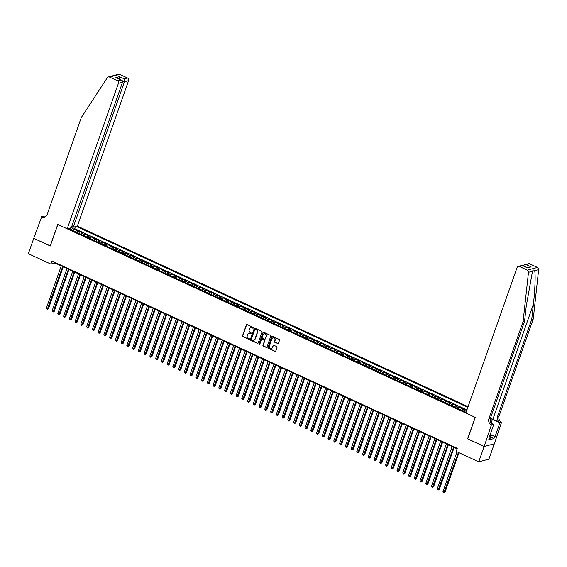 <?xml version="1.0" encoding="UTF-8"?>
<svg xmlns="http://www.w3.org/2000/svg" width="567" height="567" viewBox="0 0 567 567"><rect width="100%" height="100%" fill="white"/><g stroke="black" fill="none" stroke-linecap="round" stroke-linejoin="round"><path stroke-width="0.85" d="M253.35 327.953A0.461 0.418 -104.8 0 0 253.102 327.35L247.106 324.579A0.659 0.595 -104.8 0 0 246.326 324.919L242.513 335.77A0.659 0.595 -104.8 0 0 242.86 336.628L248.856 339.399A0.461 0.418 -104.8 0 0 249.402 339.165A0.461 0.418 -104.8 0 0 249.154 338.556L248.381 338.201A2.112 1.914 -104.8 0 1 247.255 335.437L247.566 334.53A2.112 1.914 -104.8 0 1 250.054 333.439L250.827 333.8A0.461 0.418 -104.8 0 0 251.372 333.559A0.461 0.418 -104.8 0 0 251.124 332.957L250.352 332.595A2.112 1.914 -104.8 0 1 249.225 329.831L249.544 328.931A2.112 1.914 -104.8 0 1 252.024 327.832L252.804 328.194A0.461 0.418 -104.8 0 0 253.35 327.953M277.688 343.652A0.659 0.595 -104.8 0 0 278.461 343.311L279.538 340.271A0.659 0.595 -104.8 0 0 279.184 339.406L272.521 336.33A0.659 0.595 -104.8 0 0 271.749 336.67L267.929 347.514A0.659 0.595 -104.8 0 0 268.283 348.379L274.938 351.455A0.659 0.595 -104.8 0 0 275.718 351.115L277.008 347.436A0.659 0.595 -104.8 0 0 276.661 346.572L273.811 345.26A0.659 0.595 -104.8 0 0 273.032 345.601L272.387 347.422A1.765 1.602 -104.8 0 1 269.701 347.855A1.765 1.602 -104.8 0 1 269.375 346.026L271.884 338.889A1.765 1.602 -104.8 0 1 274.577 338.456A1.765 1.602 -104.8 0 1 274.903 340.285L274.485 341.469A0.659 0.595 -104.8 0 0 274.839 342.333L277.965 343.581A0.659 0.595 -104.8 0 0 278.199 343.63M467.725 438.823L484.147 446.491L478.739 461.843L488.91 459.15L494.311 443.819M467.619 438.858L475.181 417.369L57.848 224.482L50.279 245.972L33.758 238.331L28.35 253.683L50.91 264.109L55.034 263.017L457.087 448.837M478.739 461.843L456.18 451.41L457.257 448.341L51.994 261.04L50.91 264.109M261.989 332.156A0.659 0.595 -104.8 0 0 261.635 331.291L254.98 328.215A0.659 0.595 -104.8 0 0 254.2 328.555L250.38 339.406A0.659 0.595 -104.8 0 0 250.734 340.271L257.39 343.347A0.659 0.595 -104.8 0 0 258.169 343.007L261.989 332.156M263.754 332.269L270.409 335.352A0.659 0.595 -104.8 0 1 270.764 336.21L266.944 347.061A0.659 0.595 -104.8 0 1 266.164 347.401L263.315 346.083A0.659 0.595 -104.8 0 1 262.96 345.218L264.513 340.824A0.659 0.595 -104.8 0 0 264.158 339.959L262.273 339.087A0.659 0.595 -104.8 0 0 261.493 339.427L259.884 344.006A0.461 0.418 -104.8 0 1 259.176 344.119A0.461 0.418 -104.8 0 1 259.091 343.637L262.975 332.616A0.659 0.595 -104.8 0 1 263.754 332.269M466.733 410.515L464.635 409.544L464.012 411.316M462.58 410.763A2.693 0.907 -65.2 0 1 463.629 409.813L461.332 408.75L462.332 408.481L458.887 406.886L458.264 408.665M456.832 408.105A2.693 0.907 -65.2 0 1 457.881 407.156L455.584 406.092L456.584 405.823L453.139 404.228L452.516 406.007M451.084 405.448A2.693 0.907 -65.2 0 1 452.133 404.498L449.837 403.435L450.836 403.165L447.391 401.578L446.761 403.35M445.336 402.797A2.693 0.907 -65.2 0 1 446.385 401.84L444.089 400.777L445.088 400.515L441.643 398.92L441.013 400.692M439.588 400.139A2.693 0.907 -65.2 0 1 440.637 399.182L438.341 398.119L439.34 397.857L435.888 396.262L435.265 398.034M433.84 397.481A2.693 0.907 -65.2 0 1 434.889 396.524L432.586 395.461L433.592 395.199L430.14 393.604L429.517 395.376M428.092 394.823A2.693 0.907 -65.2 0 1 429.141 393.867L426.838 392.811L427.844 392.541L424.392 390.947L423.769 392.718M422.344 392.166A2.693 0.907 -65.2 0 1 423.393 391.216L421.09 390.153L422.096 389.883L418.644 388.289L418.021 390.068M416.589 389.508A2.693 0.907 -65.2 0 1 417.645 388.558L415.342 387.495L416.348 387.226L412.896 385.631L412.273 387.41M410.841 386.85A2.693 0.907 -65.2 0 1 411.897 385.9L409.594 384.837L410.6 384.568L407.149 382.98L406.525 384.752M405.093 384.199A2.693 0.907 -65.2 0 1 406.149 383.242L403.846 382.179L404.852 381.917L401.401 380.322L400.777 382.094M399.345 381.541A2.693 0.907 -65.2 0 1 400.401 380.585L398.098 379.521L399.104 379.259L395.653 377.665L395.029 379.436M393.597 378.884A2.693 0.907 -65.2 0 1 394.646 377.927L392.35 376.864L393.356 376.601L389.905 375.007L389.281 376.779M387.849 376.226A2.693 0.907 -65.2 0 1 388.898 375.269L386.602 374.213L387.608 373.944L384.157 372.349L383.533 374.121M382.101 373.568A2.693 0.907 -65.2 0 1 383.15 372.618L380.854 371.555L381.853 371.286L378.409 369.691L377.785 371.47M376.353 370.91A2.693 0.907 -65.2 0 1 377.402 369.96L375.106 368.897L376.105 368.628L372.661 367.033L372.037 368.812M370.605 368.252A2.693 0.907 -65.2 0 1 371.654 367.303L369.358 366.239L370.357 365.97L366.913 364.383L366.289 366.154M364.857 365.602A2.693 0.907 -65.2 0 1 365.906 364.645L363.61 363.582L364.609 363.319L361.165 361.725L360.534 363.497M359.109 362.944A2.693 0.907 -65.2 0 1 360.158 361.987L357.862 360.924L358.861 360.662L355.417 359.067L354.786 360.839M353.361 360.286A2.693 0.907 -65.2 0 1 354.41 359.329L352.114 358.266L353.113 358.004L349.662 356.409L349.038 358.181M347.614 357.628A2.693 0.907 -65.2 0 1 348.662 356.671L346.359 355.615L347.365 355.346L343.914 353.751L343.29 355.523M341.866 354.97A2.693 0.907 -65.2 0 1 342.915 354.021L340.611 352.957L341.618 352.688L338.166 351.093L337.542 352.872M336.118 352.313A2.693 0.907 -65.2 0 1 337.167 351.363L334.863 350.3L335.87 350.03L332.418 348.436L331.794 350.215M330.363 349.655A2.693 0.907 -65.2 0 1 331.419 348.705L329.115 347.642L330.122 347.373L326.67 345.785L326.046 347.557M324.615 347.004A2.693 0.907 -65.2 0 1 325.671 346.047L323.367 344.984L324.374 344.722L320.922 343.127L320.298 344.899M318.867 344.346A2.693 0.907 -65.2 0 1 319.923 343.389L317.619 342.326L318.626 342.064L315.174 340.469L314.55 342.241M313.119 341.688A2.693 0.907 -65.2 0 1 314.175 340.732L311.871 339.668L312.878 339.406L309.426 337.812L308.802 339.583M307.371 339.031A2.693 0.907 -65.2 0 1 308.42 338.074L306.123 337.018L307.13 336.748L303.678 335.154L303.054 336.926M301.623 336.373A2.693 0.907 -65.2 0 1 302.672 335.423L300.375 334.36L301.382 334.091L297.93 332.496L297.306 334.275M295.875 333.715A2.693 0.907 -65.2 0 1 296.924 332.765L294.627 331.702L295.627 331.433L292.182 329.838L291.558 331.617M290.127 331.057A2.693 0.907 -65.2 0 1 291.176 330.107L288.879 329.044L289.879 328.775L286.434 327.187L285.811 328.959M284.379 328.406A2.693 0.907 -65.2 0 1 285.428 327.45L283.131 326.386L284.131 326.124L280.686 324.53L280.063 326.301M278.631 325.749A2.693 0.907 -65.2 0 1 279.68 324.792L277.383 323.729L278.383 323.466L274.938 321.872L274.308 323.644M272.883 323.091A2.693 0.907 -65.2 0 1 273.932 322.134L271.636 321.071L272.635 320.809L269.19 319.214L268.56 320.986M267.135 320.433A2.693 0.907 -65.2 0 1 268.184 319.476L265.888 318.42L266.887 318.151L263.435 316.556L262.812 318.328M261.387 317.775A2.693 0.907 -65.2 0 1 262.436 316.825L260.133 315.762L261.139 315.493L257.687 313.898L257.064 315.677M255.639 315.117A2.693 0.907 -65.2 0 1 256.688 314.168L254.385 313.104L255.391 312.835L251.939 311.24L251.316 313.019M249.891 312.46A2.693 0.907 -65.2 0 1 250.94 311.51L248.637 310.447L249.643 310.177L246.191 308.59L245.568 310.362M244.136 309.809A2.693 0.907 -65.2 0 1 245.192 308.852L242.889 307.789L243.895 307.527L240.443 305.932L239.82 307.704M238.388 307.151A2.693 0.907 -65.2 0 1 239.444 306.194L237.141 305.131L238.147 304.869L234.695 303.274L234.072 305.046M232.64 304.493A2.693 0.907 -65.2 0 1 233.696 303.536L231.393 302.473L232.399 302.211L228.948 300.616L228.324 302.388M226.892 301.835A2.693 0.907 -65.2 0 1 227.948 300.879L225.645 299.823L226.651 299.553L223.2 297.958L222.576 299.73M221.144 299.178A2.693 0.907 -65.2 0 1 222.193 298.228L219.897 297.165L220.903 296.895L217.452 295.301L216.828 297.08M215.396 296.52A2.693 0.907 -65.2 0 1 216.445 295.57L214.149 294.507L215.155 294.238L211.704 292.643L211.08 294.422M209.648 293.862A2.693 0.907 -65.2 0 1 210.697 292.912L208.401 291.849L209.4 291.58L205.956 289.992L205.332 291.764M203.9 291.211A2.693 0.907 -65.2 0 1 204.949 290.254L202.653 289.191L203.652 288.929L200.208 287.334L199.584 289.106M198.152 288.553A2.693 0.907 -65.2 0 1 199.201 287.597L196.905 286.533L197.904 286.271L194.46 284.677L193.836 286.448M192.404 285.896A2.693 0.907 -65.2 0 1 193.453 284.939L191.157 283.876L192.156 283.613L188.712 282.019L188.081 283.791M186.656 283.238A2.693 0.907 -65.2 0 1 187.705 282.281L185.409 281.225L186.408 280.956L182.964 279.361L182.333 281.133M180.908 280.58A2.693 0.907 -65.2 0 1 181.957 279.63L179.661 278.567L180.66 278.298L177.209 276.703L176.585 278.482M175.16 277.922A2.693 0.907 -65.2 0 1 176.209 276.972L173.906 275.909L174.912 275.64L171.461 274.045L170.837 275.824M169.413 275.264A2.693 0.907 -65.2 0 1 170.461 274.315L168.158 273.251L169.164 272.982L165.713 271.395L165.089 273.166M163.665 272.614A2.693 0.907 -65.2 0 1 164.714 271.657L162.41 270.594L163.416 270.331L159.965 268.737L159.341 270.509M157.91 269.956A2.693 0.907 -65.2 0 1 158.966 268.999L156.662 267.936L157.669 267.674L154.217 266.079L153.593 267.851M152.162 267.298A2.693 0.907 -65.2 0 1 153.218 266.341L150.914 265.278L151.921 265.016L148.469 263.421L147.845 265.193M146.414 264.64A2.693 0.907 -65.2 0 1 147.47 263.683L145.166 262.627L146.173 262.358L142.721 260.763L142.097 262.535M140.666 261.982A2.693 0.907 -65.2 0 1 141.722 261.033L139.418 259.969L140.425 259.7L136.973 258.105L136.349 259.884M134.918 259.325A2.693 0.907 -65.2 0 1 135.967 258.375L133.67 257.312L134.677 257.042L131.225 255.448L130.601 257.227M129.17 256.667A2.693 0.907 -65.2 0 1 130.219 255.717L127.922 254.654L128.929 254.385L125.477 252.797L124.853 254.569M123.422 254.016A2.693 0.907 -65.2 0 1 124.471 253.059L122.174 251.996L123.174 251.734L119.729 250.139L119.105 251.911M117.674 251.358A2.693 0.907 -65.2 0 1 118.723 250.401L116.426 249.338L117.426 249.076L113.981 247.481L113.357 249.253M111.926 248.7A2.693 0.907 -65.2 0 1 112.975 247.744L110.678 246.68L111.678 246.418L108.233 244.824L107.61 246.595M106.178 246.043A2.693 0.907 -65.2 0 1 107.227 245.086L104.93 244.03L105.93 243.76L102.485 242.166L101.854 243.938M100.43 243.385A2.693 0.907 -65.2 0 1 101.479 242.435L99.182 241.372L100.182 241.103L96.737 239.508L96.106 241.287M94.682 240.727A2.693 0.907 -65.2 0 1 95.731 239.777L93.435 238.714L94.434 238.445L90.982 236.85L90.359 238.629M88.934 238.069A2.693 0.907 -65.2 0 1 89.983 237.119L87.679 236.056L88.686 235.787L85.234 234.199L84.611 235.971M83.186 235.418A2.693 0.907 -65.2 0 1 84.235 234.462L81.931 233.398L82.938 233.136L79.486 231.542L78.487 231.804A2.693 0.907 114.8 0 0 77.438 232.761M78.863 233.313L79.486 231.542M468.08 406.695L77.36 226.105L128.596 80.62L124.485 81.705L122.132 80.62M467.846 407.361L76.29 226.389M68.26 228.515L466.081 412.379M466.939 409.941L74.66 228.636L73.738 228.884L77.19 230.478L76.184 230.741A2.693 0.907 114.8 0 0 75.135 231.697M84.235 234.462L85.234 234.199M89.983 237.119L90.982 236.85M95.731 239.777L96.737 239.508M101.479 242.435L102.485 242.166M107.227 245.086L108.233 244.824M112.975 247.744L113.981 247.481M118.723 250.401L119.729 250.139M124.471 253.059L125.477 252.797M130.219 255.717L131.225 255.448M135.967 258.375L136.973 258.105M141.722 261.033L142.721 260.763M147.47 263.683L148.469 263.421M153.218 266.341L154.217 266.079M158.966 268.999L159.965 268.737M164.714 271.657L165.713 271.395M170.461 274.315L171.461 274.045M176.209 276.972L177.209 276.703M181.957 279.63L182.964 279.361M187.705 282.281L188.712 282.019M193.453 284.939L194.46 284.677M199.201 287.597L200.208 287.334M204.949 290.254L205.956 289.992M210.697 292.912L211.704 292.643M216.445 295.57L217.452 295.301M222.193 298.228L223.2 297.958M227.948 300.879L228.948 300.616M233.696 303.536L234.695 303.274M239.444 306.194L240.443 305.932M245.192 308.852L246.191 308.59M250.94 311.51L251.939 311.24M256.688 314.168L257.687 313.898M262.436 316.825L263.435 316.556M268.184 319.476L269.19 319.214M273.932 322.134L274.938 321.872M279.68 324.792L280.686 324.53M285.428 327.45L286.434 327.187M291.176 330.107L292.182 329.838M296.924 332.765L297.93 332.496M302.672 335.423L303.678 335.154M308.42 338.074L309.426 337.812M314.175 340.732L315.174 340.469M319.923 343.389L320.922 343.127M325.671 346.047L326.67 345.785M331.419 348.705L332.418 348.436M337.167 351.363L338.166 351.093M342.915 354.021L343.914 353.751M348.662 356.671L349.662 356.409M354.41 359.329L355.417 359.067M360.158 361.987L361.165 361.725M365.906 364.645L366.913 364.383M371.654 367.303L372.661 367.033M377.402 369.96L378.409 369.691M383.15 372.618L384.157 372.349M388.898 375.269L389.905 375.007M394.646 377.927L395.653 377.665M400.401 380.585L401.401 380.322M406.149 383.242L407.149 382.98M411.897 385.9L412.896 385.631M417.645 388.558L418.644 388.289M423.393 391.216L424.392 390.947M429.141 393.867L430.14 393.604M434.889 396.524L435.888 396.262M440.637 399.182L441.643 398.92M446.385 401.84L447.391 401.578M452.133 404.498L453.139 404.228M457.881 407.156L458.887 406.886M463.629 409.813L464.635 409.544M73.207 227.176L71.442 229.989M71.683 229.316L69.535 228.324M55.212 262.521L55.034 263.017M73.115 230.656L73.738 228.884M74.66 228.636L75.368 226.637M69.628 229.146L69.521 228.182M81.931 233.398A2.693 0.907 114.8 0 0 80.883 234.355M87.679 236.056A2.693 0.907 114.8 0 0 86.631 237.006M93.435 238.714A2.693 0.907 114.8 0 0 92.378 239.664M99.182 241.372A2.693 0.907 114.8 0 0 98.126 242.322M104.93 244.03A2.693 0.907 114.8 0 0 103.874 244.979M110.678 246.68A2.693 0.907 114.8 0 0 109.629 247.637M116.426 249.338A2.693 0.907 114.8 0 0 115.377 250.295M122.174 251.996A2.693 0.907 114.8 0 0 121.125 252.953M127.922 254.654A2.693 0.907 114.8 0 0 126.873 255.604M133.67 257.312A2.693 0.907 114.8 0 0 132.621 258.261M139.418 259.969A2.693 0.907 114.8 0 0 138.369 260.919M145.166 262.627A2.693 0.907 114.8 0 0 144.117 263.577M150.914 265.278A2.693 0.907 114.8 0 0 149.865 266.235M156.662 267.936A2.693 0.907 114.8 0 0 155.613 268.893M162.41 270.594A2.693 0.907 114.8 0 0 161.361 271.55M168.158 273.251A2.693 0.907 114.8 0 0 167.109 274.201M173.906 275.909A2.693 0.907 114.8 0 0 172.857 276.859M179.661 278.567A2.693 0.907 114.8 0 0 178.605 279.517M185.409 281.225A2.693 0.907 114.8 0 0 184.353 282.175M191.157 283.876A2.693 0.907 114.8 0 0 190.101 284.832M196.905 286.533A2.693 0.907 114.8 0 0 195.856 287.49M202.653 289.191A2.693 0.907 114.8 0 0 201.604 290.148M208.401 291.849A2.693 0.907 114.8 0 0 207.352 292.799M214.149 294.507A2.693 0.907 114.8 0 0 213.1 295.457M219.897 297.165A2.693 0.907 114.8 0 0 218.848 298.114M225.645 299.823A2.693 0.907 114.8 0 0 224.596 300.772M231.393 302.473A2.693 0.907 114.8 0 0 230.344 303.43M237.141 305.131A2.693 0.907 114.8 0 0 236.092 306.088M242.889 307.789A2.693 0.907 114.8 0 0 241.84 308.746M248.637 310.447A2.693 0.907 114.8 0 0 247.588 311.396M254.385 313.104A2.693 0.907 114.8 0 0 253.336 314.054M260.133 315.762A2.693 0.907 114.8 0 0 259.084 316.712M265.888 318.42A2.693 0.907 114.8 0 0 264.832 319.37M271.636 321.071A2.693 0.907 114.8 0 0 270.579 322.028M277.383 323.729A2.693 0.907 114.8 0 0 276.327 324.685M283.131 326.386A2.693 0.907 114.8 0 0 282.082 327.343M288.879 329.044A2.693 0.907 114.8 0 0 287.83 329.994M294.627 331.702A2.693 0.907 114.8 0 0 293.578 332.652M300.375 334.36A2.693 0.907 114.8 0 0 299.326 335.31M306.123 337.018A2.693 0.907 114.8 0 0 305.074 337.967M311.871 339.668A2.693 0.907 114.8 0 0 310.822 340.625M317.619 342.326A2.693 0.907 114.8 0 0 316.57 343.283M323.367 344.984A2.693 0.907 114.8 0 0 322.318 345.941M329.115 347.642A2.693 0.907 114.8 0 0 328.066 348.592M334.863 350.3A2.693 0.907 114.8 0 0 333.814 351.249M340.611 352.957A2.693 0.907 114.8 0 0 339.562 353.907M346.359 355.615A2.693 0.907 114.8 0 0 345.31 356.565M352.114 358.266A2.693 0.907 114.8 0 0 351.058 359.223M357.862 360.924A2.693 0.907 114.8 0 0 356.806 361.881M363.61 363.582A2.693 0.907 114.8 0 0 362.554 364.538M369.358 366.239A2.693 0.907 114.8 0 0 368.309 367.189M375.106 368.897A2.693 0.907 114.8 0 0 374.057 369.847M380.854 371.555A2.693 0.907 114.8 0 0 379.805 372.505M386.602 374.213A2.693 0.907 114.8 0 0 385.553 375.163M392.35 376.864A2.693 0.907 114.8 0 0 391.301 377.82M398.098 379.521A2.693 0.907 114.8 0 0 397.049 380.478M403.846 382.179A2.693 0.907 114.8 0 0 402.797 383.136M409.594 384.837A2.693 0.907 114.8 0 0 408.545 385.787M415.342 387.495A2.693 0.907 114.8 0 0 414.293 388.445M421.09 390.153A2.693 0.907 114.8 0 0 420.041 391.102M426.838 392.811A2.693 0.907 114.8 0 0 425.789 393.76M432.586 395.461A2.693 0.907 114.8 0 0 431.537 396.418M438.341 398.119A2.693 0.907 114.8 0 0 437.285 399.076M444.089 400.777A2.693 0.907 114.8 0 0 443.033 401.734M449.837 403.435A2.693 0.907 114.8 0 0 448.781 404.384M455.584 406.092A2.693 0.907 114.8 0 0 454.536 407.042M461.332 408.75A2.693 0.907 114.8 0 0 460.284 409.7M253.201 328.158A0.461 0.418 -104.8 0 1 253.08 328.123L252.301 327.761A2.112 1.914 -104.8 0 0 250.947 327.691M248.97 333.29A2.112 1.914 -104.8 0 1 250.331 333.368L251.103 333.722A0.461 0.418 -104.8 0 0 251.231 333.757M246.865 324.522A0.659 0.595 -104.8 0 0 246.602 324.848L242.782 335.692A0.659 0.595 -104.8 0 0 243.137 336.557L249.133 339.328A0.461 0.418 -104.8 0 0 249.253 339.364M254.739 328.165A0.659 0.595 -104.8 0 0 254.477 328.484L250.657 339.335A0.659 0.595 -104.8 0 0 251.011 340.193L257.666 343.276A0.659 0.595 -104.8 0 0 257.907 343.326M255.299 329.349A0.461 0.418 -104.8 0 0 254.76 329.59L251.401 339.109A0.461 0.418 -104.8 0 0 251.649 339.711L252.471 340.087A2.112 1.914 -104.8 0 0 254.952 338.995L257.248 332.489A2.112 1.914 -104.8 0 0 256.121 329.725L255.575 329.271A0.461 0.418 -104.8 0 0 255.178 329.314M253.825 340.165A2.112 1.914 -104.8 0 0 255.228 338.924L254.952 338.995M255.575 329.271L256.39 329.654A2.112 1.914 -104.8 0 1 257.517 332.418L255.228 338.924M262.032 339.031A0.659 0.595 -104.8 0 1 262.542 339.009L264.435 339.888A0.659 0.595 -104.8 0 1 264.789 340.746L263.237 345.147A0.659 0.595 -104.8 0 0 263.591 346.012L266.44 347.33A0.659 0.595 -104.8 0 0 266.681 347.38M263.513 332.219A0.659 0.595 -104.8 0 0 263.251 332.538L259.367 343.567A0.461 0.418 -104.8 0 0 259.736 344.204M266.121 336.259A1.765 1.602 -104.8 0 0 264.158 333.85A1.765 1.602 -104.8 0 0 263.102 334.863L262.216 337.379A0.659 0.595 -104.8 0 0 262.571 338.244L264.456 339.116A0.659 0.595 -104.8 0 0 265.236 338.775L266.398 336.181A1.765 1.602 -104.8 0 0 264.3 333.821M264.973 339.094A0.659 0.595 -104.8 0 0 265.512 338.697L265.236 338.775M266.398 336.181L265.512 338.697M273.081 337.847A1.765 1.602 -104.8 0 1 275.179 340.207L274.761 341.398A0.659 0.595 -104.8 0 0 275.115 342.262L277.965 343.581M271.465 348.393A1.765 1.602 -104.8 0 0 272.663 347.351L272.387 347.422M273.57 345.204A0.659 0.595 -104.8 0 0 273.308 345.53L272.663 347.351M272.288 336.274A0.659 0.595 -104.8 0 0 272.025 336.6L268.205 347.443A0.659 0.595 -104.8 0 0 268.552 348.308L275.215 351.384A0.659 0.595 -104.8 0 0 275.456 351.434M75.198 231.605L72.817 230.627M61.257 265.888L46.345 308.228L48.471 308.71L63.228 266.802M48.471 308.71L47.274 309.44L62.689 266.554M47.274 309.44L46.345 308.228M490.356 434.088L490.902 436.214L490.037 438.667L489.179 438.553M490.902 436.214L489.661 436.044M71.725 226.495L73.249 227.197L124.485 81.705L124.237 78.848L127.518 77.977L119.672 74.355L109.502 77.048A2.02 1.829 -104.8 0 0 107.333 77.672L81.301 117.546L47.146 214.539A4.713 4.267 75.2 0 1 44.325 217.232A4.713 4.267 75.2 0 1 41.611 216.977L33.722 238.317L50.307 245.901M73.249 227.197L77.36 226.105M50.194 245.929L57.763 224.447L67.189 228.799L118.425 83.314A2.02 1.829 -104.8 0 0 117.348 80.67L109.502 77.048M41.292 216.835L43.283 216.303L44.708 216.963M67.189 228.799L71.3 227.714L122.536 82.222L118.425 83.314M108.34 76.935L118.51 74.242A2.02 1.829 75.2 0 1 119.672 74.355M127.518 77.977A2.02 1.829 75.2 0 1 128.596 80.62M45.062 216.963A4.713 4.267 75.2 0 1 43.113 216.58L41.611 216.977M117.348 80.67L121.295 80.025L115.859 77.594L119.46 76.644L119.715 79.5M115.859 77.594L120.636 79.805C122.132 80.266 122.763 81.074 122.536 82.222M529.621 263.825L524.673 264.711L528.458 263.712A2.02 1.829 75.2 0 1 529.621 263.825L537.466 267.447A2.02 1.829 75.2 0 1 538.65 269.623L533.242 319.03L531.733 319.427L497.578 416.419A4.713 4.267 -104.8 0 0 500.087 422.578L492.9 419.261A8.767 2.225 19.4 0 0 490.441 418.248M531.733 319.427L533.391 304.281C535.05 289.78 535.638 273.918 534.631 270.686C533.838 269.665 533.129 269.849 532.498 271.253L526.233 306.173L524.574 321.326L490.42 418.318A4.713 4.267 -104.8 0 0 492.929 424.477L491.426 424.874L484.175 446.505L467.704 438.893L475.274 417.411L465.84 413.052L517.076 267.56A2.02 1.829 -104.8 0 1 519.45 266.518L527.296 270.14L537.466 267.447M533.242 319.03L499.08 416.022A4.713 4.267 -104.8 0 0 501.597 422.181L494.346 443.812L484.175 446.505M524.574 321.326L523.072 321.723L488.91 418.715A4.713 4.267 -104.8 0 0 491.426 424.874M532.498 271.253L528.479 272.316L523.072 321.723M490.462 434.478L495.076 436.604L490.554 434.839M488.988 437.972L489.328 438.128L488.683 439.971L493.985 438.56L494.637 436.725M489.328 438.128L488.889 438.241L493.729 424.492L491.738 425.023M501.908 422.33L499.917 422.854L492.418 419.389A7.569 1.921 19.4 0 0 490.349 418.531M495.076 436.604L499.917 422.854M491.546 423.485L493.729 424.492M528.479 272.316A2.02 1.829 -104.8 0 0 527.296 270.14M493.985 438.56L490.625 437.008M524.673 264.711L523.213 265.781M526.339 264.69L531.109 266.894L527.048 267.553M531.109 266.894L527.508 267.851L522.065 265.406L518.288 266.405M527.508 267.851L522.469 265.441M80.946 234.263L78.565 233.285M67.005 268.545L52.093 310.886L54.219 311.368L68.976 269.46M54.219 311.368L53.022 312.098L68.437 269.212M53.022 312.098L52.093 310.886M86.694 236.921L84.313 235.936M72.753 271.203L57.841 313.544L59.967 314.026L74.724 272.117M59.967 314.026L58.77 314.749L74.192 271.869M58.77 314.749L57.841 313.544M92.449 239.572L90.068 238.594M78.501 273.861L63.589 316.202L65.715 316.684L80.471 274.775M65.715 316.684L64.518 317.407L79.94 274.527M64.518 317.407L63.589 316.202M98.197 242.229L95.816 241.251M84.249 276.519L69.337 318.86L71.463 319.341L86.219 277.426M71.463 319.341L70.273 320.064L85.688 277.178M70.273 320.064L69.337 318.86M103.945 244.887L101.564 243.909M89.997 279.177L75.085 321.51L76.524 322.176L77.211 321.999L91.967 280.084M77.211 321.999L76.021 322.722L91.436 279.836M76.021 322.722L75.085 321.51M109.693 247.545L107.312 246.567M95.745 281.827L80.833 324.168L82.959 324.65L97.715 282.742M82.959 324.65L81.768 325.38L97.184 282.494M81.768 325.38L80.833 324.168M115.441 250.203L113.06 249.225M101.493 284.485L86.581 326.826L88.707 327.308L103.463 285.399M88.707 327.308L87.516 328.038L102.932 285.151M87.516 328.038L86.581 326.826M121.189 252.861L118.808 251.883M107.241 287.143L92.329 329.484L93.768 330.15L94.455 329.966L109.218 288.057M94.455 329.966L93.264 330.696L108.68 287.809M93.264 330.696L92.329 329.484M126.937 255.519L124.556 254.533M112.989 289.801L98.077 332.142L99.516 332.808L100.203 332.623L114.966 290.715M100.203 332.623L99.012 333.346L114.428 290.467M99.012 333.346L98.077 332.142M132.685 258.176L130.304 257.191M118.737 292.459L103.832 334.799L105.951 335.281L120.714 293.373M105.951 335.281L104.76 336.004L120.176 293.125M104.76 336.004L103.832 334.799M138.433 260.827L136.052 259.849M124.485 295.116L109.58 337.457L111.012 338.116L111.699 337.939L126.462 296.024M111.699 337.939L110.508 338.662L125.924 295.776M110.508 338.662L109.58 337.457M144.181 263.485L141.8 262.507M130.233 297.774L115.328 340.108L116.759 340.774L117.447 340.597L132.21 298.681M117.447 340.597L116.256 341.32L131.672 298.433M116.256 341.32L115.328 340.108M149.929 266.143L147.548 265.165M135.981 300.425L121.076 342.766L122.515 343.432L123.195 343.248L137.958 301.339M123.195 343.248L122.004 343.978L137.42 301.091M122.004 343.978L121.076 342.766M155.677 268.801L153.296 267.822M141.736 303.083L126.824 345.423L128.95 345.905L143.706 303.997M128.95 345.905L127.752 346.635L143.167 303.749M127.752 346.635L126.824 345.423M161.425 271.458L159.043 270.48M147.484 305.741L132.572 348.081L134.698 348.563L149.454 306.655M134.698 348.563L133.5 349.293L148.915 306.407M133.5 349.293L132.572 348.081M167.173 274.116L164.791 273.131M153.232 308.398L138.32 350.739L140.446 351.221L155.202 309.313M140.446 351.221L139.248 351.944L154.663 309.065M139.248 351.944L138.32 350.739M172.921 276.774L170.539 275.789M158.98 311.056L144.068 353.397L146.194 353.879L160.95 311.97M146.194 353.879L144.996 354.602L160.418 311.722M144.996 354.602L144.068 353.397M178.676 279.425L176.294 278.447M164.728 313.714L149.816 356.055L151.942 356.537L166.698 314.621M151.942 356.537L150.744 357.26L166.166 314.373M150.744 357.26L149.816 356.055M184.424 282.082L182.042 281.104M170.476 316.372L155.564 358.705L157.002 359.372L157.69 359.195L172.446 317.279M157.69 359.195L156.499 359.917L171.914 317.031M156.499 359.917L155.564 358.705M190.172 284.74L187.79 283.762M176.224 319.023L161.311 361.363L163.438 361.845L178.194 319.937M163.438 361.845L162.247 362.575L177.662 319.689M162.247 362.575L161.311 361.363M195.92 287.398L193.538 286.42M181.972 321.68L167.059 364.021L169.186 364.503L183.942 322.595M169.186 364.503L167.995 365.233L183.41 322.347M167.995 365.233L167.059 364.021M201.668 290.056L199.286 289.078M187.72 324.338L172.807 366.679L174.934 367.161L189.69 325.252M174.934 367.161L173.743 367.891L189.158 325.004M173.743 367.891L172.807 366.679M207.416 292.714L205.034 291.729M193.467 326.996L178.555 369.337L179.994 370.003L180.682 369.819L195.445 327.91M180.682 369.819L179.491 370.542L194.906 327.662M179.491 370.542L178.555 369.337M213.164 295.372L210.782 294.386M199.215 329.654L184.303 371.995L186.43 372.476L201.193 330.568M186.43 372.476L185.239 373.199L200.654 330.32M185.239 373.199L184.303 371.995M218.912 298.022L216.53 297.044M204.963 332.312L190.058 374.652L191.49 375.311L192.178 375.134L206.941 333.219M192.178 375.134L190.987 375.857L206.402 332.971M190.987 375.857L190.058 374.652M224.66 300.68L222.278 299.702M210.711 334.969L195.806 377.303L197.238 377.969L197.926 377.792L212.689 335.877M197.926 377.792L196.735 378.515L212.15 335.629M196.735 378.515L195.806 377.303M230.408 303.338L228.026 302.36M216.459 337.62L201.554 379.961L202.986 380.627L203.673 380.443L218.437 338.534M203.673 380.443L202.483 381.173L217.898 338.286M202.483 381.173L201.554 379.961M236.155 305.996L233.774 305.018M222.207 340.278L207.302 382.619L208.741 383.285L209.421 383.101L224.185 341.192M209.421 383.101L208.231 383.831L223.646 340.944M208.231 383.831L207.302 382.619M241.903 308.654L239.522 307.675M227.962 342.936L213.05 385.276L215.177 385.758L229.933 343.85M215.177 385.758L213.979 386.488L229.394 343.602M213.979 386.488L213.05 385.276M247.651 311.311L245.27 310.326M233.71 345.594L218.798 387.934L220.924 388.416L235.681 346.508M220.924 388.416L219.727 389.139L235.142 346.26M219.727 389.139L218.798 387.934M253.399 313.969L251.018 312.984M239.458 348.251L224.546 390.592L226.672 391.074L241.429 349.166M226.672 391.074L225.475 391.797L240.89 348.918M225.475 391.797L224.546 390.592M259.147 316.62L256.766 315.642M245.206 350.909L230.294 393.25L232.42 393.732L247.177 351.816M232.42 393.732L231.223 394.455L246.645 351.568M231.223 394.455L230.294 393.25M264.902 319.278L262.521 318.3M250.954 353.567L236.042 395.901L237.481 396.567L238.168 396.39L252.925 354.474M238.168 396.39L236.971 397.113L252.393 354.226M236.971 397.113L236.042 395.901M270.65 321.936L268.269 320.957M256.702 356.218L241.79 398.558L243.916 399.04L258.672 357.132M243.916 399.04L242.726 399.77L258.141 356.884M242.726 399.77L241.79 398.558M276.398 324.593L274.017 323.615M262.45 358.876L247.538 401.216L249.664 401.698L264.42 359.79M249.664 401.698L248.474 402.428L263.889 359.542M248.474 402.428L247.538 401.216M282.146 327.251L279.765 326.273M268.198 361.533L253.286 403.874L255.412 404.356L270.168 362.448M255.412 404.356L254.222 405.086L269.637 362.2M254.222 405.086L253.286 403.874M287.894 329.909L285.513 328.924M273.946 364.191L259.034 406.532L261.16 407.014L275.916 365.105M261.16 407.014L259.969 407.737L275.385 364.857M259.969 407.737L259.034 406.532M293.642 332.567L291.261 331.582M279.694 366.849L264.782 409.19L266.908 409.672L281.671 367.763M266.908 409.672L265.717 410.395L281.133 367.515M265.717 410.395L264.782 409.19M299.39 335.217L297.009 334.239M285.442 369.507L270.53 411.848L272.656 412.329L287.419 370.414M272.656 412.329L271.465 413.052L286.881 370.166M271.465 413.052L270.53 411.848M305.138 337.875L302.757 336.897M291.19 372.165L276.285 414.498L277.717 415.164L278.404 414.987L293.167 373.072M278.404 414.987L277.213 415.71L292.629 372.824M277.213 415.71L276.285 414.498M310.886 340.533L308.505 339.555M296.938 374.815L282.033 417.156L283.465 417.822L284.152 417.638L298.915 375.73M284.152 417.638L282.961 418.368L298.377 375.482M282.961 418.368L282.033 417.156M316.634 343.191L314.253 342.213M302.686 377.473L287.781 419.814L289.213 420.48L289.9 420.296L304.663 378.387M289.9 420.296L288.709 421.026L304.125 378.139M288.709 421.026L287.781 419.814M322.382 345.849L320.001 344.871M308.434 380.131L293.529 422.472L294.968 423.138L295.648 422.954L310.411 381.045M295.648 422.954L294.457 423.684L309.873 380.797M294.457 423.684L293.529 422.472M328.13 348.507L325.749 347.521M314.189 382.789L299.277 425.13L301.403 425.611L316.159 383.703M301.403 425.611L300.205 426.334L315.621 383.455M300.205 426.334L299.277 425.13M333.878 351.164L331.497 350.179M319.937 385.447L305.025 427.787L307.151 428.269L321.907 386.361M307.151 428.269L305.953 428.992L321.369 386.113M305.953 428.992L305.025 427.787M339.626 353.815L337.245 352.837M325.685 388.104L310.773 430.445L312.899 430.927L327.655 389.012M312.899 430.927L311.701 431.65L327.116 388.764M311.701 431.65L310.773 430.445M345.374 356.473L342.992 355.495M331.433 390.762L316.521 433.096L317.959 433.762L318.647 433.585L333.403 391.669M318.647 433.585L317.449 434.308L332.872 391.421M317.449 434.308L316.521 433.096M351.129 359.131L348.748 358.153M337.181 393.413L322.269 435.754L324.395 436.236L339.151 394.327M324.395 436.236L323.197 436.966L338.619 394.079M323.197 436.966L322.269 435.754M356.877 361.789L354.495 360.81M342.929 396.071L328.017 438.411L330.143 438.893L344.899 396.985M330.143 438.893L328.952 439.623L344.367 396.737M328.952 439.623L328.017 438.411M362.625 364.446L360.243 363.468M348.677 398.729L333.765 441.069L335.891 441.551L350.647 399.643M335.891 441.551L334.7 442.281L350.115 399.395M334.7 442.281L333.765 441.069M368.373 367.104L365.991 366.119M354.425 401.386L339.513 443.727L341.639 444.209L356.395 402.301M341.639 444.209L340.448 444.932L355.863 402.053M340.448 444.932L339.513 443.727M374.121 369.762L371.739 368.777M360.173 404.044L345.26 446.385L347.387 446.867L362.143 404.958M347.387 446.867L346.196 447.59L361.611 404.71M346.196 447.59L345.26 446.385M379.869 372.413L377.487 371.435M365.921 406.702L351.008 449.043L353.135 449.525L367.898 407.609M353.135 449.525L351.944 450.248L367.359 407.361M351.944 450.248L351.008 449.043M385.617 375.071L383.235 374.092M371.668 409.36L356.756 451.701L358.883 452.183L373.646 410.267M358.883 452.183L357.692 452.905L373.107 410.019M357.692 452.905L356.756 451.701M391.365 377.728L388.983 376.75M377.416 412.011L362.511 454.351L363.943 455.017L364.631 454.833L379.394 412.925M364.631 454.833L363.44 455.563L378.855 412.677M363.44 455.563L362.511 454.351M397.113 380.386L394.731 379.408M383.164 414.668L368.259 457.009L369.691 457.675L370.379 457.491L385.142 415.583M370.379 457.491L369.188 458.221L384.603 415.335M369.188 458.221L368.259 457.009M402.861 383.044L400.479 382.066M388.912 417.326L374.007 459.667L375.439 460.333L376.127 460.149L390.89 418.24M376.127 460.149L374.936 460.879L390.351 417.992M374.936 460.879L374.007 459.667M408.609 385.702L406.227 384.717M394.66 419.984L379.755 462.325L381.194 462.991L381.874 462.807L396.638 420.898M381.874 462.807L380.684 463.53L396.099 420.65M380.684 463.53L379.755 462.325M414.357 388.36L411.975 387.374M400.415 422.642L385.503 464.983L387.63 465.464L402.386 423.556M387.63 465.464L386.432 466.187L401.847 423.308M386.432 466.187L385.503 464.983M420.104 391.01L417.723 390.032M406.163 425.3L391.251 467.64L393.378 468.122L408.134 426.207M393.378 468.122L392.18 468.845L407.595 425.959M392.18 468.845L391.251 467.64M425.852 393.668L423.471 392.69M411.911 427.957L396.999 470.298L399.125 470.78L413.882 428.865M399.125 470.78L397.928 471.503L413.343 428.617M397.928 471.503L396.999 470.298M431.6 396.326L429.219 395.348M417.659 430.608L402.747 472.949L404.873 473.431L419.63 431.522M404.873 473.431L403.676 474.161L419.098 431.274M403.676 474.161L402.747 472.949M437.355 398.984L434.974 398.006M423.407 433.266L408.495 475.607L410.621 476.089L425.378 434.18M410.621 476.089L409.424 476.819L424.846 433.932M409.424 476.819L408.495 475.607M443.103 401.642L440.722 400.663M429.155 435.924L414.243 478.264L416.369 478.746L431.126 436.838M416.369 478.746L415.179 479.476L430.594 436.59M415.179 479.476L414.243 478.264M448.851 404.299L446.47 403.314M434.903 438.582L419.991 480.922L422.117 481.404L436.873 439.496M422.117 481.404L420.927 482.127L436.342 439.248M420.927 482.127L419.991 480.922M454.599 406.957L452.218 405.972M440.651 441.239L425.739 483.58L427.865 484.062L442.621 442.154M427.865 484.062L426.675 484.785L442.09 441.906M426.675 484.785L425.739 483.58M460.347 409.608L457.966 408.63M446.399 443.897L431.487 486.238L433.613 486.72L448.369 444.804M433.613 486.72L432.423 487.443L447.838 444.556M432.423 487.443L431.487 486.238M466.095 412.266L463.714 411.288M452.147 446.555L437.235 488.896L439.361 489.378L454.124 447.462M439.361 489.378L438.171 490.101L453.586 447.214M438.171 490.101L437.235 488.896M456.988 451.786L442.983 491.546L445.109 492.028L458.958 452.7M445.109 492.028L443.918 492.758L458.427 452.452M443.918 492.758L442.983 491.546M78.487 231.804L76.184 230.741M119.46 76.644L124.237 78.848M533.391 304.281L492.9 419.261M490.42 418.318L488.91 418.715M497.578 416.419L499.08 416.022M522.739 265.647L519.45 266.518M538.65 269.623L534.631 270.686M500.087 422.578L501.597 422.181M491.142 423.003L492.418 419.389"/></g></svg>
